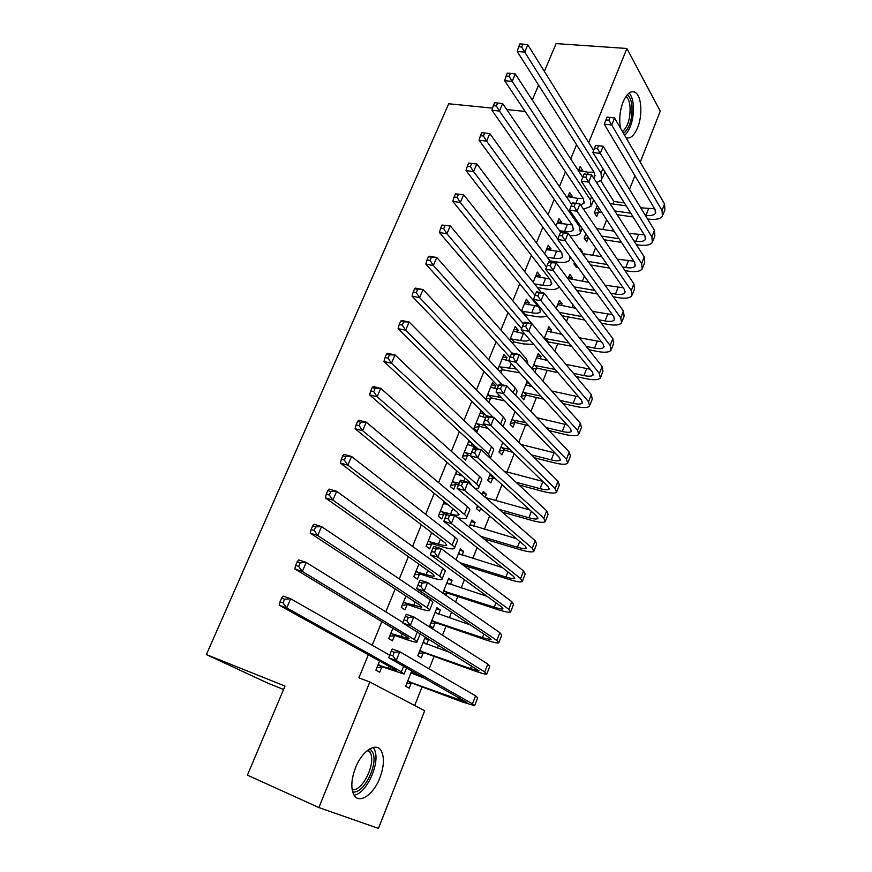 <?xml version="1.0" encoding="UTF-8"?>
<svg xmlns="http://www.w3.org/2000/svg" width="872" height="872" viewBox="0 0 872 872"><rect width="100%" height="100%" fill="white"/><g stroke="black" fill="none" stroke-linecap="round" stroke-linejoin="round"><path stroke-width="1.31" d="M355.503 767.807C362.207 750.389 376.715 741.462 381.456 751.217C384.519 757.79 383.985 766.673 379.854 777.846C373.38 795.101 358.512 804.845 353.651 794.392C350.729 787.754 351.351 778.892 355.503 767.807M620.504 128.195C618.967 119.508 619.829 110.755 623.099 101.926C626.946 93.239 631.077 90.121 635.503 92.585C641.65 96.421 642.708 115.442 637.606 127.661C634.162 135.749 630.303 139.084 626.009 137.667M414.691 705.513L422.059 686.874M429.177 668.857L434.103 656.398M437.406 648.049L438.551 645.16M442.486 635.197L446.017 626.27M449.353 617.834L451.565 612.22M455.609 601.985L457.778 596.503M461.157 587.968L464.416 579.717M468.569 569.198L469.409 567.083M472.82 558.462L477.104 547.616M484.342 529.293L489.628 515.93M495.743 500.463L501.989 484.647M507.003 471.959L514.207 453.745M518.775 442.191L525.587 424.958M530.928 411.442L536.433 397.49M542.929 381.075L547.169 370.338M554.788 351.078L557.786 343.481M566.495 321.452L568.282 316.928M571.967 307.62L573.046 304.873M578.06 292.196L578.659 290.659M582.365 281.285L584.393 276.184M592.666 255.245L595.598 247.822M602.846 229.489L606.672 219.809M612.907 204.015L613.91 201.487L624.232 202.882L604.906 171.958M424.686 710.756L378.459 828.4L318.869 807.559L369.815 682.013L424.686 710.756M283.563 689.49L268.02 683.234L206.381 654.578L448.709 103.768L492.593 108.161M544.379 71.384L556.107 43.6L626.903 48.483L660.257 111.191L640.244 162.148M634.925 175.686L629.519 189.431M424.686 638.446L428.457 639.776L425.013 637.639L417.786 655.766L421.274 657.826L423.225 652.932M428.457 639.776L426.68 644.245M392.858 628.309L388.683 638.598L392.444 640.811L394.493 635.753M448.252 579.313L452.023 580.512L448.72 578.147L442.769 593.08M452.023 580.512L450.432 584.513M446.911 593.363L446.104 595.391M418.887 564.14L413.797 576.664L417.394 579.139L419.399 574.201M471.283 521.532L475.044 522.622L471.883 520.028L469.125 526.928M475.044 522.622L473.638 526.154M444.262 501.564L438.311 516.224L441.755 518.949L443.706 514.12M492.658 478.314L490.838 482.881L487.775 480.134L490.238 473.954M469.005 440.534L462.247 457.222L465.539 460.176L467.436 455.467M472.253 443.554L471.316 445.897M514.763 422.735L512.987 427.204L510.044 424.239L515.069 411.649M491.568 384.901L495.623 385.816L492.517 382.568L485.726 399.3M495.623 385.816L494.555 388.443M490.62 398.177L488.876 402.483M537.283 355.885L541.032 356.659L538.253 353.443L532.105 368.889M541.032 356.659L540.128 358.926M536.367 368.398L534.918 372.05M514.109 329.322L518.153 330.128L515.178 326.673L509.749 340.069M518.153 330.128L517.27 332.33M513.27 342.206L512.758 343.47M558.32 303.085L562.058 303.772L559.41 300.371L556.194 308.437M562.058 303.772L561.317 305.658M536.138 275.007L540.171 275.705L537.337 272.064L533.195 282.266M540.171 275.705L539.452 277.492M581.341 251.834L582.638 252.041L580.098 248.455L579.684 249.49M582.638 252.041L582.224 253.076M577.046 266.091L576.512 267.442L573.939 263.911L574.474 262.559M557.666 221.913L561.699 222.513L558.985 218.676L556.074 225.837M561.699 222.513L561.143 223.897M598.399 212.397L596.775 216.485L594.312 212.779L597.233 205.443M578.725 169.996L582.747 170.498L580.153 166.487L578.419 170.738M582.747 170.498L582.343 171.501M613.91 201.487L600.786 180.82M576.545 144.698L570.735 158.944M565.459 171.871L559.442 186.608M554.232 199.361L548.008 214.599M542.875 227.178L536.443 242.939M531.386 255.333L524.737 271.617M519.756 283.825L512.889 300.655M507.973 312.667L500.888 330.041M496.059 341.857L488.734 359.798M483.993 371.418L476.439 389.926M471.785 401.338L463.98 420.435M459.413 431.629L451.369 451.325M446.889 462.302L438.594 482.619M434.212 493.367L425.656 514.306M421.372 524.813L412.554 546.406M408.358 556.674L399.278 578.921M395.19 588.949L385.827 611.872M381.849 621.627L372.202 645.247M368.322 654.741L358.893 677.838L369.815 682.013M568.25 195.808L572.283 196.353L569.623 192.429L567.312 198.118M572.283 196.353L571.803 197.552M588.338 237.696L586.703 241.827L584.175 238.209L585.929 233.827M546.962 248.313L550.995 248.956L548.216 245.217L544.706 253.883M550.995 248.956L550.363 250.537M568.675 277.122L572.403 277.765L569.808 274.266L568.01 278.789M572.403 277.765L571.738 279.454M525.184 302.006L529.228 302.758L526.317 299.216L521.543 310.988M529.228 302.758L528.421 304.753M547.867 329.344L551.605 330.074L548.891 326.76L544.226 338.478M551.605 330.074L550.777 332.145M502.904 356.953L506.959 357.814L503.918 354.468L497.814 369.51M506.959 357.814L505.978 360.223M502.01 370.022L500.888 372.791M530.089 384.192L529.359 386.013M525.62 395.408L523.865 399.823L520.998 396.771L527.244 381.075M480.101 413.175L484.156 414.146L480.984 411.017L473.997 428.239L477.213 431.302L479.099 426.648M484.156 414.146L483.001 417.001M503.765 450.366L501.978 454.89L498.969 452.023L502.73 442.605M456.71 470.869L450.344 486.543L453.713 489.388L455.642 484.625M460.035 473.769L459.479 475.142M482.598 493.138L486.347 494.173L483.262 491.459L482.053 494.5M486.347 494.173L485.148 497.193M480.712 508.365L479.578 511.199L476.45 508.561L477.584 505.706M433.068 533.98L431.64 532.672L426.136 546.264L429.645 548.859L431.618 543.986M459.827 550.254L463.599 551.398L460.362 548.913L456.034 559.78M463.599 551.398L462.095 555.159M405.949 596.023L401.316 607.446L405 609.79L407.017 604.787M436.534 608.711L440.305 609.975L436.937 607.719L429.798 625.627L433.21 627.807L435.139 622.968M440.305 609.975L438.627 614.204M384.596 652.311L383.397 651.624M379.593 661.009L375.897 670.132L379.734 672.214L381.805 667.091M415.312 672.824L414.582 674.656M411.17 683.234L409.197 688.193L405.633 686.253L411.78 670.83M206.381 654.578L285.002 686.079L247.419 775.143L318.869 807.559M588.72 142.572L626.903 48.483M532.291 100.029L538.591 85.096M525.151 111.431L506.752 109.578M526.59 382.721L529.282 383.32M468.504 441.777L471.033 442.42M578.452 170.672L588.415 172.253L594.017 172.133M593.527 177.834L594.573 176.874L594.17 172.373L517.216 51.524L518.666 46.783L521.674 47.001L522.928 44.091L519.919 43.883L518.666 46.783M522.928 44.091L527.822 44.81L593.625 150.453M527.822 44.81L524.715 52.069L601.037 173.223L601.615 179.926L596.612 182.651M604.939 171.849L602.389 177.986M521.674 47.001L524.715 52.069L517.216 51.524M610.029 117.404L607.054 117.11L605.92 119.922L608.896 120.216L610.029 117.404L614.531 117.938L611.708 124.979L662.033 210.501L662.404 216.278C660.191 219.057 655.482 219.984 648.288 219.079L647.547 218.97M633.116 216.943L617.158 214.697M601.898 212.55L599.337 212.19L594.606 213.226M610.062 203.623L626.161 205.814M640.724 207.809L654.632 208.779M595.947 208.68L599.456 208.833M614.76 210.959L630.772 213.193M645.247 215.21L645.989 215.308C650.774 215.907 653.891 215.286 655.352 213.444L655.09 209.553L604.274 124.216L605.92 119.922M614.531 117.938L664.551 203.939L664.9 209.77L663.08 214.523M608.896 120.216L611.708 124.979L604.274 124.216M596.895 208.473L599.337 212.19M567.901 196.669L577.885 198.38L583.161 198.402M580.697 204.975L583.968 203.285L583.499 198.914L504.659 80.715L506.087 76.038L509.095 76.3L510.36 73.346L507.351 73.095L506.087 76.038M510.36 73.346L515.319 74.011L582.725 177.332M515.319 74.011L512.169 81.369L590.377 199.852L591.063 206.337L583.521 209.171M509.095 76.3L512.169 81.369L504.659 80.715M559.573 230.699L564.544 231.451C568.969 232.072 571.869 231.581 573.242 229.99L572.697 225.761L491.95 110.286L493.345 105.676L496.353 105.981L497.64 102.994L494.631 102.7L493.345 105.676M557.241 222.96L572.141 224.965M497.64 102.994L502.654 103.594L571.716 204.56M502.654 103.594L499.46 111.049L579.586 226.785L580.381 233.064C578.659 235.124 575.128 235.963 569.787 235.56M496.353 105.981L499.46 111.049L491.95 110.286M595.62 145.417L594.464 148.262L597.451 148.6L598.595 145.744L595.62 145.417L603.152 146.234L600.285 153.363L651.885 236.89L652.354 242.481C650.185 245.13 645.498 245.959 638.293 244.956L636.375 244.661M621.496 242.405L604.154 239.756M588.567 237.642L584.404 238.525M596.612 228.562L614.117 231.156M629.137 233.38L644.299 234.84M601.702 236.116L619.098 238.732M634.02 240.988L635.939 241.282C640.724 241.936 643.83 241.381 645.269 239.626L644.942 235.865L592.84 152.502L594.464 148.262M598.595 145.744L603.152 146.234L654.436 230.263L654.872 235.909L652.997 240.803M597.451 148.6L600.285 153.363L592.84 152.502M584.044 174.073L582.878 176.951L585.853 177.332L587.019 174.444L584.186 173.953L591.63 174.88L588.72 182.095L641.629 263.584L642.184 268.99C640.059 271.497 635.394 272.217 628.178 271.127L624.952 270.593M609.572 268.075L590.671 264.968M575.4 263.824L574.07 264.096M582.627 253.643L601.713 256.695M617.256 259.169L633.824 261.164M588.142 261.415L607.108 264.499M622.532 267.006L625.769 267.541C630.554 268.249 633.661 267.78 635.067 266.113L634.674 262.472L581.275 181.136L582.878 176.951M587.019 174.444L591.63 174.88L644.212 256.88L644.735 262.33L642.806 267.377M635.481 265.034L635.067 266.113M585.853 177.332L588.72 182.095L581.275 181.136M627.208 94.797C629.682 96.487 631.252 100.029 631.938 105.447C632.582 118.538 629.78 127.857 623.524 133.405M622.51 131.65C628.113 126.309 630.609 117.742 629.976 105.97C629.388 101.283 628.058 98.089 625.987 96.4M624.701 135.422C631.197 128.38 634.042 117.96 633.246 104.15C632.625 99.037 631.252 95.321 629.126 92.999M370.12 748.623L373.085 753.19C377.968 766.063 363.09 794.566 352.659 791.874M352.157 789.683C361.858 791.711 375.309 765.627 370.829 753.844L368.278 749.789M354.076 795.144C366.164 793.891 379.963 764.232 374.96 750.77L373.336 747.38M547.191 257.175L553.742 258.254C558.167 258.919 561.056 258.504 562.396 257L561.786 252.935L479.066 140.25L480.439 135.705L483.448 136.043L484.745 133.024L481.736 132.686L480.439 135.705M546.461 249.555L560.947 251.801M569.939 256.324L569.569 260.085C567.541 262.363 563.192 262.984 556.51 261.96L549.981 260.881M481.736 132.686L489.824 133.569L560.631 232.181M484.745 133.024L489.824 133.569L486.587 141.122L557.84 239.135M483.448 136.043L486.587 141.122L479.066 140.25M534.482 283.88L542.809 285.351C547.245 286.092 550.112 285.743 551.431 284.327L550.733 280.413L466.019 170.607L467.359 166.127L470.368 166.519L471.687 163.446L468.667 163.075L467.359 166.127M535.55 276.446L549.578 278.92M559.083 286.681L558.647 287.433C556.663 289.569 552.325 290.082 545.643 288.97L537.348 287.488M468.667 163.075L476.821 163.936L550.919 262.123M471.687 163.446L476.821 163.936L473.54 171.588L546.515 267.061M470.368 166.519L473.54 171.588L466.019 170.607M572.315 203.089L571.138 206.01L574.125 206.424L575.302 203.503L572.501 202.849L579.956 203.885L577.024 211.188L631.263 290.583L631.906 295.793C629.824 298.17 625.169 298.769 617.954 297.581L613.256 296.752M597.309 293.951L576.643 290.3M568.13 278.484L588.927 282.408M605.037 285.188L623.175 287.771M574.048 286.834L594.78 290.463M610.782 293.265L615.49 294.093C620.275 294.867 623.36 294.464 624.744 292.894L624.298 289.384L569.558 210.13L571.138 206.01M575.302 203.503L579.956 203.885L633.868 283.803L634.478 289.068L632.494 294.256M574.125 206.424L577.024 211.188L569.558 210.13M560.445 232.475L559.246 235.429L562.233 235.887L563.432 232.922L560.674 232.115L568.141 233.249L565.165 240.65L620.766 317.899L621.496 322.902C619.469 325.136 614.836 325.616 607.61 324.34L601.244 323.141M584.654 320.013L561.96 315.729M557.709 304.633L575.673 308.296M592.437 311.391L612.373 314.639M559.301 312.361L582.06 316.634M598.704 319.752L605.092 320.94C609.888 321.779 612.962 321.463 614.302 319.98L613.801 316.612L557.698 239.495L559.246 235.429M563.432 232.922L568.141 233.249L623.404 311.042L624.112 316.1L622.063 321.43M562.233 235.887L565.165 240.65L557.698 239.495M521.674 311.151L531.757 312.776C536.182 313.571 539.049 313.299 540.324 311.969L539.561 308.219L452.797 201.378L454.094 196.963L457.113 197.388L458.443 194.282L455.435 193.857L454.094 196.963M524.519 303.652L538.013 306.312M546.842 315.751C544.51 317.179 540.455 317.353 534.656 316.285L524.617 314.661M455.435 193.857L463.642 194.707L541.436 292.643M458.443 194.282L463.642 194.707L460.318 202.468L535.048 295.325M457.113 197.388L460.318 202.468L452.797 201.378M522.448 311.01L525.38 314.509M548.423 262.232L547.213 265.23L550.199 265.731L551.409 262.723L548.423 262.232L548.706 261.753L556.173 262.995L553.164 270.484L610.16 345.519L610.978 350.326C608.994 352.419 604.394 352.779 597.157 351.405L588.883 349.737M571.563 346.249L546.918 341.693M547.169 331.077L561.895 334.336M579.411 337.78L601.375 341.791M544.248 338.401L568.893 342.969M586.267 346.446L594.573 348.102C599.38 349.007 602.432 348.767 603.74 347.372L603.173 344.146L545.687 269.219L547.213 265.23M551.409 262.723L556.173 262.995L612.82 338.587L613.626 343.437L611.512 348.931M550.199 265.731L553.164 270.484L545.687 269.219M545.207 338.227L547.943 341.508M510.262 338.805L520.562 340.516C524.999 341.366 527.843 341.181 529.097 339.949L529.413 339.393M513.357 331.164L524.584 333.769M533.729 344.429L523.538 343.928L514.251 342.02L511.864 342.456M521.652 328.646L439.401 232.552L440.665 228.202L443.685 228.682L445.036 225.532L442.017 225.063L440.665 228.202M442.017 225.063L450.29 225.892L539.321 332.624M445.036 225.532L450.29 225.892L446.922 233.761L523.473 323.959M443.685 228.682L446.922 233.761L439.401 232.552M511.254 338.619L514.251 342.02M536.247 292.371L535.016 295.401L538.013 295.946L539.245 292.905L536.247 292.371L536.574 291.771L544.063 293.112L541 300.709L599.413 373.467L600.339 378.056C598.41 380.007 593.821 380.247 586.584 378.775L576.109 376.53M557.927 372.638L537.326 368.224L532.291 369.096M536.52 357.803L547.496 360.474M565.884 364.333L590.17 369.216M533.566 365.215L555.202 369.456M573.427 373.336L583.935 375.57C588.742 376.541 591.783 376.377 593.069 375.091L592.426 371.995L533.522 299.336L535.016 295.401M539.245 292.905L544.063 293.112L602.116 366.458L603.01 371.091L600.841 376.748M538.013 295.946L541 300.709L533.522 299.336M534.525 365.052L537.326 368.224M498.937 366.731L516.257 368.998M502.076 359.002L508.834 360.834M519.745 372.824L502.991 369.859L498.817 370.578M510.011 357.302L425.819 264.14L427.051 259.878L430.06 260.401L431.433 257.207L428.414 256.684L427.051 259.878M428.414 256.684L429.231 256.205L436.763 257.502L526.601 359.122L527.974 364.234M431.433 257.207L436.763 257.502L433.351 265.47L511.82 353.018M430.06 260.401L433.351 265.47L425.819 264.14M499.928 366.556L502.991 369.859M487.481 394.983L501.487 397.599M490.653 387.168L497.204 389.043M504.681 400.902L491.612 398.014L485.868 398.962M498.272 386.351L412.053 296.164L413.241 291.978L416.26 292.545L417.655 289.319L414.636 288.741L413.241 291.978M414.636 288.741L415.508 288.12L423.04 289.548L515.058 387.942C517.02 390.089 517.51 391.724 516.507 392.847L515.57 395.18M417.655 289.319L423.04 289.548L419.585 297.625L502.316 384.835M416.26 292.545L419.585 297.625L412.053 296.164M488.473 394.809L491.612 398.014M475.894 423.563L485.028 425.405M479.099 415.661L485.628 417.634M488.2 428.49L480.091 426.495L474.335 427.4M486.456 415.813L398.101 328.635L399.256 324.515L402.275 325.136L403.682 321.855L400.662 321.234L399.256 324.515M400.662 321.234L401.6 320.471L409.142 322.019L503.373 417.11C505.389 419.181 505.913 420.729 504.943 421.765L503.035 426.539M403.682 321.855L409.142 322.019L405.633 330.205L493.323 417.383M402.275 325.136L405.633 330.205L398.101 328.635M476.886 423.411L480.091 426.495M464.155 452.492L471.033 453.865M467.403 444.491L476.101 447.129M470.302 455.805L468.428 455.315L462.661 456.176M477.998 448.895L383.953 361.542L385.064 357.498L388.095 358.174L389.512 354.85L386.492 354.185L385.064 357.498M386.492 354.185L387.506 353.269L395.038 354.948L491.557 446.628C493.617 448.622 494.184 450.083 493.258 451.02L490.74 457.31M389.512 354.85L395.038 354.948L391.484 363.243L488.582 454.061L490.358 458.334M388.095 358.174L391.484 363.243L383.953 361.542M465.158 452.339L468.428 455.315M452.285 481.758L459.13 483.23M455.576 473.67L462.574 475.981M458.421 484.974L456.634 484.483L450.857 485.29M471.174 484.211L470.924 484.821L469.637 482.14L369.608 394.896L370.687 390.95L373.707 391.681L375.156 388.302L372.137 387.582L370.687 390.95M372.137 387.582L373.216 386.514L380.748 388.323L479.589 476.504C481.704 478.423 482.314 479.796 481.42 480.625L478.826 487.11M375.156 388.302L380.748 388.323L377.151 396.738L476.581 484.036C478.695 485.933 479.317 487.274 478.434 488.08L475.425 488.734M373.707 391.681L377.151 396.738L369.608 394.896M453.287 481.617L456.634 484.483M440.273 511.384L450.617 513.968C455.064 515.221 457.811 515.537 458.846 514.905L457.484 512.376L355.068 428.73L356.103 424.86L359.122 425.645L360.594 422.233L357.575 421.449L356.103 424.86M443.597 503.188L448.47 505.008M446.497 514.513L444.698 513.99L438.91 514.753M443.685 502.991L444.742 503.94M357.575 421.449L358.719 420.228L366.262 422.168L467.479 506.752C469.637 508.583 470.291 509.869 469.441 510.589L466.771 517.26M360.594 422.233L366.262 422.168L362.61 430.703L464.427 514.371C466.607 516.191 467.272 517.445 466.422 518.142C465.277 518.916 462.367 518.764 457.713 517.685M359.122 425.645L362.61 430.703L355.068 428.73M441.276 511.254L444.698 513.99M428.119 541.359L438.474 544.095C442.922 545.436 445.636 545.839 446.638 545.316L445.178 542.973L340.32 463.032L341.323 459.25L344.342 460.1L345.824 456.634L342.805 455.794L341.323 459.25M431.477 533.075L433.591 534.133M342.805 455.794L344.026 454.41L351.569 456.492L347.863 465.147L452.132 545.087C454.356 546.82 455.064 547.976 454.258 548.564C452.753 549.349 448.644 548.739 441.941 546.722L432.621 543.856L426.811 544.575M345.824 456.634L351.569 456.492L455.217 537.37C457.429 539.125 458.127 540.302 457.31 540.923L454.563 547.79M344.342 460.1L347.863 465.147L340.32 463.032M429.122 541.24L432.621 543.856M523.909 322.891L522.666 325.965L525.663 326.553L526.906 323.479L523.909 322.891L524.301 322.171L531.778 323.621L528.694 331.316L588.556 401.752L589.581 406.112C587.695 407.911 583.128 408.031 575.88 406.45L562.843 403.496M543.67 399.136L526.579 395.256L521.249 396.139M525.751 384.835L532.345 386.678M551.758 391.005L578.736 396.891M522.764 392.335L540.869 396.052M560.097 400.401L573.177 403.355C577.983 404.39 581.014 404.314 582.267 403.126L581.559 400.183L521.205 329.823L522.666 325.965M526.906 323.479L531.778 323.621L591.281 394.645L592.284 399.071L590.05 404.891M525.663 326.553L528.694 331.316L521.205 329.823M523.723 392.171L526.579 395.256M511.417 353.814L510.164 356.921L513.161 357.564L514.415 354.446L511.417 353.814L511.853 352.953L519.352 354.523L516.213 362.316L577.569 430.354L578.692 434.507C576.861 436.153 572.315 436.131 565.067 434.452L549 430.594M528.65 425.7L515.723 422.582L510.371 423.432M514.851 412.173L516.268 412.892M536.89 417.764L567.04 424.828M511.831 419.759L525.762 422.713M546.177 427.607L562.298 431.466C567.105 432.567 570.125 432.577 571.334 431.487L570.561 428.697L508.725 360.714L510.164 356.921M514.415 354.446L519.352 354.523L580.327 423.171L581.428 427.378L579.128 433.351M513.161 357.564L516.213 362.316L508.725 360.714M512.791 419.606L515.723 422.582M498.762 385.13L497.487 388.291L500.495 388.967L501.771 385.805L498.762 385.13L499.253 384.149L506.752 385.827L503.58 393.719L566.44 459.304L567.672 463.217C565.895 464.711 561.372 464.569 554.123 462.781L534.427 457.778M512.66 452.241L504.735 450.225L499.373 451.031M521.118 444.535L555.039 452.993M500.779 447.5L509.695 449.363M531.538 454.901L551.289 459.893C556.096 461.07 559.094 461.168 560.271 460.187L559.432 457.538L496.081 392.008L497.487 388.291M501.771 385.805L506.752 385.827L569.242 452.034L570.441 456.012L568.075 462.16M500.495 388.967L503.58 393.719L496.081 392.008M501.749 447.347L504.735 450.225M485.944 416.87L484.647 420.064L487.655 420.795L488.941 417.59L485.944 416.87L486.489 415.737L493.999 417.546L490.783 425.536L555.192 488.593L556.521 492.277C554.799 493.607 550.308 493.323 543.049 491.437L518.949 484.974M495.416 478.663L493.617 478.183L488.255 478.935M504.18 471.218L542.646 481.366M489.606 475.545L492.364 475.894M515.973 482.205L540.15 488.669C544.967 489.911 547.943 490.097 549.088 489.214L548.172 486.729L483.273 423.705L484.647 420.064M488.941 417.59L493.999 417.546L558.015 481.246L559.323 484.985L556.903 491.307M487.655 420.795L490.783 425.536L483.273 423.705M490.565 475.414L493.617 478.183M472.951 449.015L471.643 452.252L474.651 453.037L475.959 449.788L472.951 449.015L473.561 447.75L481.072 449.68L477.812 457.778L543.801 518.24L545.24 521.685C543.572 522.851 539.103 522.426 531.844 520.431L502.25 512.071M478.99 506.905L476.995 507.177M485.693 497.672L529.805 509.935M499.198 509.412L528.879 517.772C533.697 519.091 536.662 519.363 537.762 518.6L536.781 516.279L470.302 455.827L471.643 452.252M475.959 449.788L481.072 449.68L546.657 510.796L548.074 514.306L545.589 520.802M474.651 453.037L477.812 457.778L470.302 455.827M470.095 524.508L471.109 525.424M459.784 481.595L458.465 484.876L461.473 485.704L462.792 482.423L459.784 481.595L460.449 480.189L467.97 482.238L464.667 490.446L532.28 548.248L533.827 551.442C532.214 552.434 527.778 551.878 520.508 549.763L483.906 538.885M470.019 524.693L516.42 538.678M480.755 536.335L517.467 547.224C522.295 548.619 525.238 548.989 526.307 548.325L525.249 546.166L457.146 488.364L458.465 484.876M462.792 482.423L467.97 482.238L535.168 540.705L536.694 543.965L534.133 550.646M461.473 485.704L464.667 490.446L457.146 488.364M458.628 553.262L459.991 554.516M446.442 514.611L445.102 517.935L448.11 518.818L449.462 515.483L446.442 514.611L447.173 513.052L454.694 515.232L451.347 523.56L520.606 578.605L522.274 581.559C520.726 582.376 516.311 581.668 509.041 579.444L463.152 565.121M458.487 553.633L502.305 567.53M459.904 562.691L505.934 577.024C510.763 578.496 513.684 578.964 514.709 578.419L513.575 576.425L443.826 521.336L445.102 517.935M449.462 515.483L454.694 515.232L523.538 570.986L525.184 573.994L522.546 580.85M448.11 518.818L451.347 523.56L443.826 521.336M415.813 571.705L426.168 574.604C430.615 576.011 433.319 576.512 434.278 576.098L432.73 573.95L325.365 497.825L326.324 494.13L329.344 495.034L330.848 491.514L327.828 490.62L326.324 494.13M327.828 490.62L329.125 489.083L336.657 491.307L332.908 500.081L439.673 576.185C441.951 577.831 442.714 578.888 441.951 579.368C440.502 579.978 436.425 579.226 429.722 577.101L420.391 574.092L414.582 574.746M330.848 491.514L336.657 491.307L442.802 568.37C445.069 570.037 445.81 571.127 445.036 571.629L442.213 578.703M329.344 495.034L332.908 500.081L325.365 497.825M416.816 571.596L420.391 574.092M447.042 582.354L448.742 583.968M432.926 548.074L431.564 551.442L434.583 552.379L435.946 549L432.926 548.074L433.722 546.363L441.243 548.673L437.842 557.11L508.801 609.343L510.589 612.035C509.095 612.678 504.714 611.828 497.432 609.484L447.881 593.265L443.674 593.712M446.813 582.921L487.165 596.372M443.576 591.042L494.25 607.184C499.089 608.732 501.989 609.299 502.981 608.863L501.76 607.054L430.321 554.755L431.564 551.442M435.946 549L441.243 548.673L511.766 601.626L513.521 604.383L510.818 611.425M434.583 552.379L437.842 557.11L430.321 554.755M444.557 590.943L447.881 593.265M403.355 602.421L421.765 607.272L420.119 605.321L310.203 533.108L311.108 529.511L314.127 530.47L315.653 526.906L312.634 525.958L311.108 529.511M312.634 525.958L314.018 524.236L321.55 526.612L317.735 535.517L427.073 607.664C429.406 609.223 430.201 610.182 429.482 610.553C428.098 610.989 424.054 610.095 417.35 607.849L408.02 604.688L402.188 605.288M315.653 526.906L321.55 526.612L430.234 599.762C432.556 601.342 433.351 602.323 432.61 602.716L429.7 609.997M314.127 530.47L317.735 535.517L310.203 533.108M404.357 602.312L408.02 604.688M435.313 611.784L437.352 613.768M419.225 581.984L417.841 585.395L420.86 586.387L422.244 582.965L419.225 581.984L420.075 580.12L427.596 582.572L424.163 591.118L496.844 640.462L498.751 642.882C497.323 643.34 492.963 642.337 485.693 639.874L436.109 622.881L430.681 623.404M435.008 612.547L470.433 624.962M431.727 620.766L482.434 637.705L491.1 639.688L489.802 638.053L416.642 588.633L417.841 585.395M422.244 582.965L427.596 582.572L499.852 632.647L501.727 635.132L498.948 642.381M420.86 586.387L424.163 591.118L416.642 588.633M432.708 620.679L436.109 622.881M390.743 633.508L409.088 638.827L407.355 637.083L294.812 568.904L295.673 565.405L298.693 566.418L300.24 562.8L297.232 561.786L295.673 565.405M297.232 561.786L298.682 559.9L306.214 562.429L302.344 571.465L414.298 639.547C416.685 641.018 417.546 641.868 416.86 642.119C415.541 642.381 411.53 641.334 404.826 638.969L395.496 635.655L389.653 636.211M300.24 562.8L306.214 562.429L402.94 622.499M420.26 633.813L417.045 641.672M298.693 566.418L302.344 571.465L294.812 568.904M391.757 633.421L395.496 635.655M423.443 641.563L425.819 643.939M405.338 616.362L403.932 619.818L406.952 620.864L408.347 617.398L405.338 616.362L406.254 614.335L413.775 616.918L410.298 625.584L484.745 671.963L486.772 674.111C485.41 674.383 481.082 673.228 473.801 670.644L424.195 652.845L418.756 653.324M423.062 642.533L450.955 652.856M419.748 650.85L470.477 668.595L479.077 670.895L402.766 622.968L403.932 619.818M408.347 617.398L413.775 616.918L487.786 664.05L489.781 666.263L486.925 673.707M406.952 620.864L410.298 625.584L402.766 622.968M420.729 650.763L424.195 652.845M377.979 664.987L396.259 670.775L394.417 669.249L279.204 605.212L280.021 601.811L283.029 602.89L284.61 599.228L281.602 598.148L280.021 601.811M281.602 598.148L283.127 596.077L290.659 598.759L286.735 607.926L401.371 671.832L404.085 674.089L382.819 667.004L376.966 667.505M284.61 599.228L290.659 598.759L389.664 655.199M283.029 602.89L286.735 607.926L279.204 605.212M378.993 664.9L382.819 667.004M411.442 671.702L414.146 674.492M391.256 651.21L389.839 654.719L392.858 655.82L394.275 652.3L391.256 651.21L392.237 649.019L399.768 651.755L396.237 660.529L472.493 703.846L474.641 705.721L461.768 701.775L412.151 683.158L406.701 683.594M410.974 672.868L426.005 678.885M407.616 681.283L466.902 702.472L388.705 657.771L389.839 654.719M394.275 652.3L399.768 651.755L475.578 695.845L477.693 697.785L474.76 705.426M392.858 655.82L396.237 660.529L388.705 657.771M408.597 681.206L412.151 683.158M588.415 172.253L587.564 174.367M602.89 168.59L601.037 173.223M648.485 208.866L645.989 215.308M664.551 203.939L662.033 210.501M577.885 198.38L575.891 203.318M591.587 196.832L590.377 199.852M567.225 224.802L564.544 231.451M580.131 225.434L579.586 226.785M638.457 234.753L635.939 241.282M654.436 230.263L651.885 236.89M628.32 260.946L625.769 267.541M644.212 256.88L641.629 263.584M556.456 251.518L553.742 258.254M545.556 278.55L542.809 285.351M618.063 287.422L615.49 294.093M633.868 283.803L631.263 290.583M607.697 314.203L605.092 320.94M623.404 311.042L620.766 317.899M534.525 305.887L531.757 312.776M597.211 341.279L594.573 348.102M612.82 338.587L610.16 345.519M523.374 333.551L520.562 340.516M586.605 368.671L583.935 375.57M602.116 366.458L599.413 373.467M511.286 363.526L509.248 368.573M526.601 359.122L525.609 361.575M498.708 394.722L497.803 396.967M515.058 387.942L513.172 392.64M503.373 417.11L500.583 424.097M491.557 446.628L488.582 454.061M465.059 478.15L463.86 481.126M479.589 476.504L476.581 484.036M452.808 508.55L450.617 513.968M467.479 506.752L464.427 514.371M440.393 539.321L438.474 544.095M455.217 537.37L452.132 545.087M575.88 396.379L573.177 403.355M591.281 394.645L588.556 401.752M565.023 424.402L562.298 431.466M580.327 423.171L577.569 430.354M554.047 452.753L551.289 459.893M569.242 452.034L566.44 459.304M542.885 481.595L540.15 488.669M558.015 481.246L555.192 488.593M531.364 511.352L528.879 517.772M546.657 510.796L543.801 518.24M519.701 541.468L517.467 547.224M535.168 540.705L532.28 548.248M507.896 571.945L505.934 577.024M523.538 570.986L520.606 578.605M427.825 570.484L426.168 574.604M442.802 568.37L439.673 576.185M495.95 602.803L494.25 607.184M511.766 601.626L508.801 609.343M415.105 602.029L413.72 605.484M430.234 599.762L427.073 607.664M483.851 634.042L482.434 637.705M499.852 632.647L496.844 640.462M402.221 633.977L401.109 636.734M417.328 631.993L414.298 639.547M471.61 665.663L470.477 668.595M487.786 664.05L484.745 671.963M389.174 666.339L388.345 668.388M403.627 666.208L401.371 671.832M459.206 697.687L458.367 699.867M475.578 695.845L472.493 703.846M595.096 175.588L594.573 176.874M655.809 212.267L655.352 213.444M584.469 202.042L583.968 203.285M593.614 199.939L591.805 204.484M573.722 228.802L573.242 229.99M582.213 228.453L581.09 231.276M645.705 238.503L645.269 239.626M367.123 750.683L369.99 751.882M562.854 255.867L562.396 257M570.68 257.327L570.255 258.395M551.867 283.247L551.431 284.327M625.137 291.858L624.744 292.894M614.684 318.999L614.302 319.98M540.738 310.944L540.324 311.969M604.1 346.446L603.74 347.372M529.348 339.317L529.097 339.949M593.407 374.208L593.069 375.091M459.075 514.327L458.846 514.905M582.583 402.297L582.267 403.126M571.629 430.724L571.334 431.487M560.543 459.468L560.271 460.187M549.338 488.56L549.088 489.214M537.991 518.001L537.762 518.6M406.57 667.876L404.216 673.751"/></g></svg>
